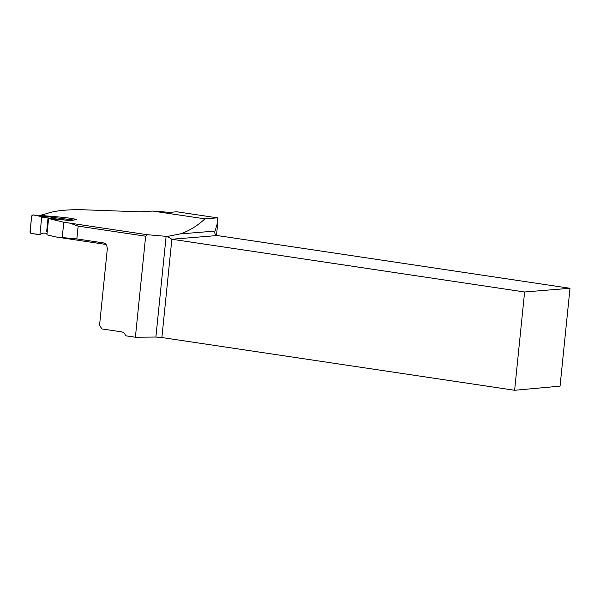 <?xml version="1.0" encoding="UTF-8"?>
<svg xmlns="http://www.w3.org/2000/svg" width="600" height="600" viewBox="0 0 600 600"><rect width="100%" height="100%" fill="white"/><g stroke="black" fill="none" stroke-linecap="round" stroke-linejoin="round"><path stroke-width="0.9" d="M39.96 215.745L40.013 215.295A264.832 118.995 -81.5 0 0 47.888 213.21C55.605 210.69 66.885 209.528 81.727 209.722L139.672 211.808L152.775 211.072L204.877 218.858C197.145 226.065 188.91 231.083 180.165 233.917L167.28 236.452L147.023 234.667L145.65 236.212L135.382 337.237L155.887 337.05L161.88 337.538L514.627 390.278L560.062 386.145L570 288.278L217.252 235.538L171.863 239.243L524.61 291.983L570 288.278M145.65 236.212L78.157 226.125L69.975 223.147L63.787 222.233L48.608 218.535L70.995 220.612L76.597 219.51C67.177 217.118 52.432 216.712 40.013 215.295M152.775 211.072A32.01 2.993 -174.2 0 0 157.395 211.395L169.567 212.377L176.873 211.785L217.373 217.837L204.877 218.858M105.233 243.66A143.273 64.373 -81.5 0 1 103.417 242.903L76.852 238.935L55.815 236.947L46.905 234.833L48.608 218.535M103.417 242.903L105.735 244.072L106.733 245.438L107.333 248.67L99.54 325.418L101.993 328.942L121.68 331.882A5.018 4.463 -94.7 0 1 125.512 335.76L135.382 337.237M180.165 233.917L215.048 231.075L217.882 221.685L217.373 217.837M217.882 221.685L216.495 235.335M524.61 291.983L514.627 390.278M214.845 233.085L214.83 232.118C214.718 234.045 215.528 235.192 217.252 235.538M161.88 337.538L171.863 239.243L167.28 236.452M43.447 216.968L41.745 216.645L42.517 217.305L43.365 216.945L32.955 214.897L41.745 216.645L39.938 234.458L31.05 233.565L30 232.17L31.65 215.947L32.955 214.897M47.07 233.272L42.87 233.093L39.938 234.458M67.83 220.335L42.517 217.305M40.267 215.752L73.935 220.095M38.258 215.82L37.822 215.827M41.745 216.645L35.152 215.333C32.498 214.305 31.245 215.362 31.388 218.505L30.135 232.897C33.24 233.873 36.51 234.39 39.938 234.458L41.745 216.645M69.975 223.147L147.023 234.667M155.887 337.05L166.11 236.407M78.157 226.125L76.852 238.935M62.235 237.51L63.787 222.233M40.71 215.737L38.557 215.82M70.582 220.56L71.67 220.507M70.695 223.275L65.4 222.487M106.095 244.462L55.762 236.94M48.015 218.288L46.672 231.487M37.815 215.827L32.947 214.89M40.485 215.73L37.733 215.812"/></g></svg>
